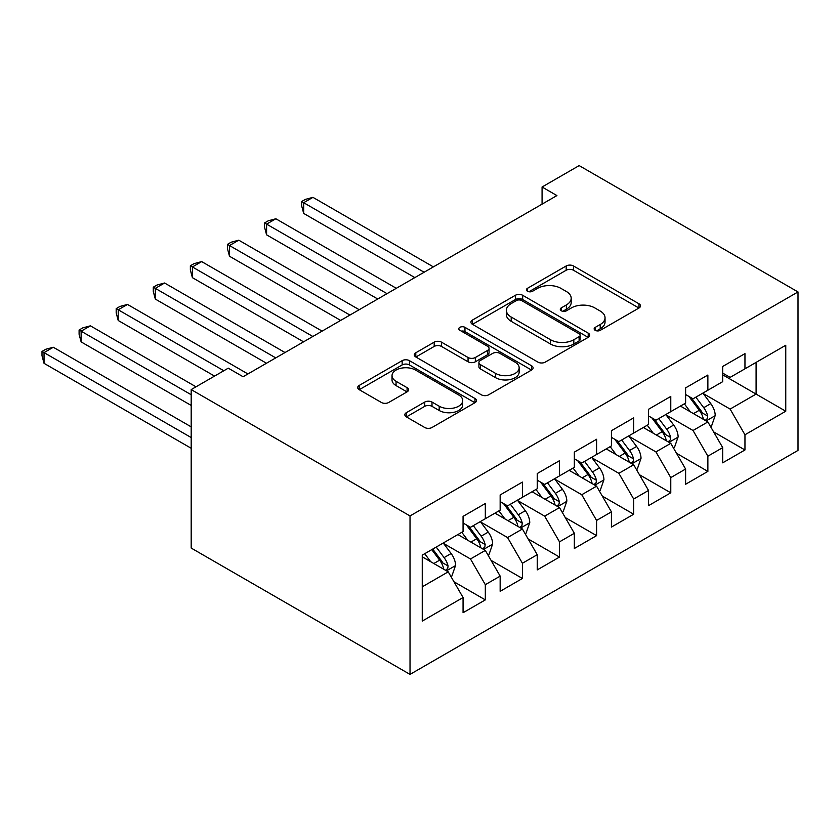<?xml version="1.0" encoding="UTF-8"?>
<svg xmlns="http://www.w3.org/2000/svg" width="840" height="840" viewBox="0 0 840 840"><rect width="100%" height="100%" fill="white"/><g stroke="black" fill="none" stroke-linecap="round" stroke-linejoin="round"><path stroke-width="1.26" d="M595.214 330.33A3.602 2.079 0 0 0 600.306 330.33L638.999 307.996A5.145 2.972 0 0 0 640.5 305.897A5.145 2.972 0 0 0 638.999 303.796L573.457 265.965A5.145 2.972 0 0 0 566.181 265.965L527.499 288.298A3.602 2.079 0 0 0 526.438 289.769A3.602 2.079 0 0 0 527.499 291.239A3.602 2.079 0 0 0 532.591 291.239L537.6 288.351A16.474 9.513 0 0 1 560.9 288.351L566.36 291.501A16.474 9.513 0 0 1 571.19 298.221A16.474 9.513 0 0 1 566.36 304.952L561.351 307.839A3.602 2.079 0 0 0 560.301 309.309A3.602 2.079 0 0 0 561.351 310.79A3.602 2.079 0 0 0 566.454 310.79L571.462 307.892A16.474 9.513 0 0 1 594.762 307.892L600.222 311.052A16.474 9.513 0 0 1 605.042 317.772A16.474 9.513 0 0 1 600.222 324.502L595.214 327.39A3.602 2.079 0 0 0 594.153 328.86A3.602 2.079 0 0 0 595.214 330.33L595.214 327.39M406.35 412.681A5.145 2.972 0 0 0 404.838 414.781A5.145 2.972 0 0 0 406.35 416.882L424.736 427.497A5.145 2.972 0 0 0 432.012 427.497L474.978 402.696A5.145 2.972 0 0 0 476.48 400.596A5.145 2.972 0 0 0 474.978 398.496L409.447 360.654A5.145 2.972 0 0 0 402.161 360.654L359.195 385.455A5.145 2.972 0 0 0 357.693 387.566A5.145 2.972 0 0 0 359.195 389.666L381.413 402.486A5.145 2.972 0 0 0 388.689 402.486L407.075 391.87A5.145 2.972 0 0 0 408.587 389.77A5.145 2.972 0 0 0 407.075 387.671L396.06 381.308A13.776 7.949 0 0 1 392.028 375.68A13.776 7.949 0 0 1 400.533 368.34A13.776 7.949 0 0 1 415.538 370.062L458.682 394.968A13.776 7.949 0 0 1 462.714 400.596A13.776 7.949 0 0 1 454.219 407.935A13.776 7.949 0 0 1 439.205 406.214L432.012 402.066A5.145 2.972 0 0 0 424.736 402.066L406.35 412.681L406.35 416.882M191.184 389.592L410.025 515.938L410.025 674.404L191.184 548.058L191.184 389.592L228.27 368.172L243.107 376.74L556.909 195.573L542.073 187.005L542.073 204.141M542.073 187.005L579.159 165.596L798 291.942L410.025 515.938M537.957 362.124A5.145 2.972 0 0 0 545.244 362.124L588.21 337.323A5.145 2.972 0 0 0 589.712 335.223A5.145 2.972 0 0 0 588.21 333.123L522.669 295.281A5.145 2.972 0 0 0 515.393 295.281L472.427 320.082A5.145 2.972 0 0 0 470.925 322.193A5.145 2.972 0 0 0 472.427 324.293L537.957 362.124M461.307 331.118A3.602 2.079 0 0 1 464.961 331.621L464.961 327.338L531.594 365.81A5.145 2.972 0 0 1 533.096 367.909A5.145 2.972 0 0 1 531.594 370.01L488.628 394.81A5.145 2.972 0 0 1 481.352 394.81L415.81 356.979L415.81 352.769A5.145 2.972 0 0 0 414.309 354.879A5.145 2.972 0 0 0 415.81 356.979M415.81 352.769L434.196 342.153A5.145 2.972 0 0 1 441.483 342.153L468.058 357.504A5.145 2.972 0 0 0 475.346 357.504L487.536 350.459A5.145 2.972 0 0 0 489.048 348.358A5.145 2.972 0 0 0 487.536 346.258L459.869 330.278A3.602 2.079 0 0 1 458.808 328.808A3.602 2.079 0 0 1 461.034 326.886A3.602 2.079 0 0 1 464.961 327.338M410.025 674.404L798 450.408L798 291.942M722.704 374.819L756.084 394.086L756.084 362.397L785.757 345.261L744.954 368.823L744.954 353.619L722.704 366.461L722.704 381.665L707.868 390.233L707.868 375.029L685.608 387.881L685.608 403.084L670.772 411.653L670.772 396.438L648.522 409.29L648.522 424.494L633.686 433.062L633.686 417.858L611.425 430.71L611.425 445.914L596.589 454.482L596.589 439.268L574.34 452.12L574.34 467.324L559.503 475.892L559.503 460.688L537.243 473.54L537.243 488.744L522.406 497.312L522.406 482.097L500.157 494.949L500.157 510.153L485.32 518.721L485.32 503.517L463.06 516.369L463.06 531.573L422.257 555.125L422.257 621.086L463.06 597.524L448.224 571.83L422.257 556.836M785.757 345.261L785.757 411.222L744.954 434.774L730.118 409.08L703.227 393.55M713.622 431.886L744.954 449.978L744.954 434.774M744.954 449.978L722.704 462.83L722.704 447.626L707.868 456.194L693.032 430.49L666.141 414.971M676.525 453.296L707.868 471.398L707.868 456.194M707.868 471.398L685.608 484.25L685.608 469.035L670.772 477.603L655.935 451.909L629.045 436.38M639.429 474.716L670.772 492.807L670.772 477.603M670.772 492.807L648.522 505.659L648.522 490.455L633.686 499.023L618.849 473.319L591.958 457.8M602.343 496.125L633.686 514.227L633.686 499.023M633.686 514.227L611.425 527.079L611.425 511.865L596.589 520.433L581.752 494.739L554.862 479.209M565.247 517.545L596.589 535.637L596.589 520.433M596.589 535.637L574.34 548.489L574.34 533.284L559.503 541.852L544.667 516.149L517.776 500.63M528.16 538.954L559.503 557.057L559.503 541.852M559.503 557.057L537.243 569.898L537.243 554.694L522.406 563.262L507.57 537.569L480.68 522.039M491.064 560.375L522.406 578.466L522.406 563.262M522.406 578.466L500.157 591.318L500.157 576.114L485.32 584.682L470.484 558.978L443.594 543.459M453.978 581.784L485.32 599.886L485.32 584.682M485.32 599.886L463.06 612.727L463.06 597.524M463.06 523.005L470.484 527.289L485.32 518.721M422.257 586.824L448.224 571.83M500.157 501.585L507.57 505.869L522.406 497.312M470.484 558.978L485.32 550.41L457.874 534.566M500.157 576.114L485.32 550.41M537.243 480.175L544.667 484.459L559.503 475.892M507.57 537.569L522.406 529L494.959 513.156M537.243 554.694L522.406 529M574.34 458.756L581.752 463.04L596.589 454.482M544.667 516.149L559.503 507.591L532.056 491.736M574.34 533.284L559.503 507.591M611.425 437.346L618.849 441.63L633.686 433.062M581.752 494.739L596.589 486.171L569.142 470.327M611.425 511.865L596.589 486.171M648.522 415.926L655.935 420.21L670.772 411.653M618.849 473.319L633.686 464.762L606.239 448.906M648.522 490.455L633.686 464.762M685.608 394.517L693.032 398.8L707.868 390.233M655.935 451.909L670.772 443.342L643.325 427.497M685.608 469.035L670.772 443.342M722.704 373.107L730.118 377.381L744.954 368.823M693.032 430.49L707.868 421.932L680.421 406.077M722.704 447.626L707.868 421.932M730.118 409.08L756.084 394.086L785.757 411.222M596.652 330.844L600.222 328.786A16.474 9.513 0 0 0 605.042 322.056L605.042 317.772M571.19 298.221L571.19 302.505A16.474 9.513 0 0 1 566.36 309.236L562.79 311.294M638.925 308.038L573.457 270.239A5.145 2.972 0 0 0 566.181 270.239L528.938 291.743M588.137 337.365L522.669 299.565A5.145 2.972 0 0 0 515.393 299.565L472.5 324.334M579.106 336.693A3.602 2.079 0 0 0 580.157 335.223A3.602 2.079 0 0 0 579.106 333.753L521.577 300.542A3.602 2.079 0 0 0 516.485 300.542L511.203 303.587A16.474 9.513 0 0 0 506.373 310.317A16.474 9.513 0 0 0 511.203 317.037L550.525 339.738A16.474 9.513 0 0 0 573.825 339.738L579.106 336.693L579.106 340.977A3.602 2.079 0 0 0 580.157 339.507L580.157 335.223M506.373 310.317L506.373 314.591A16.474 9.513 0 0 0 511.203 321.321L511.203 317.037M579.106 340.977L573.825 344.022A16.474 9.513 0 0 1 550.525 344.022L511.203 321.321M415.884 357.021L434.196 346.437L434.196 342.153M489.048 348.358L489.048 352.643A5.145 2.972 0 0 1 487.536 354.743L475.346 361.788A5.145 2.972 0 0 1 468.058 361.788L441.483 346.437A5.145 2.972 0 0 0 434.196 346.437M464.961 331.621L531.52 370.052M495.642 373.422A13.776 7.949 0 0 0 510.647 375.144A13.776 7.949 0 0 0 519.152 367.805A13.776 7.949 0 0 0 515.12 362.177L499.916 353.399A5.145 2.972 0 0 0 492.639 353.399L480.438 360.444A5.145 2.972 0 0 0 478.926 362.544A5.145 2.972 0 0 0 480.438 364.644L495.642 373.422L495.642 377.706A13.776 7.949 0 0 0 510.647 379.428A13.776 7.949 0 0 0 519.152 372.089L519.152 367.805M478.926 362.544L478.926 366.828A5.145 2.972 0 0 0 480.438 368.928L480.438 364.644M495.642 377.706L480.438 368.928M462.714 400.596L462.714 404.88A13.776 7.949 0 0 1 454.219 412.219A13.776 7.949 0 0 1 439.205 410.498L432.012 406.35A5.145 2.972 0 0 0 424.736 406.35L406.413 416.923M392.028 375.68L392.028 379.964A13.776 7.949 0 0 0 396.06 385.592L396.06 381.308M407.012 391.913L396.06 385.592M474.905 402.738L409.447 364.938A5.145 2.972 0 0 0 402.161 364.938L359.268 389.697M710.609 426.678L711.501 426.163L715.207 415.464A13.902 8.022 -120 0 0 710.776 403.62L702.891 393.11M690.344 411.81L684.348 403.809M681.545 406.728L680.862 405.825M433.388 266.889L312.953 197.358L303.681 202.703L303.681 213.413L414.844 277.589M705.243 420.42L707.406 418.478L707.711 416.052A13.902 8.022 -120 0 0 703.731 407.694L695.846 397.173M691.351 397.824L701.085 410.823A7.077 4.085 60 0 1 702.366 412.976L707.711 416.052M688.905 396.417L699.279 410.267A13.902 8.022 60 0 1 703.259 418.625L703.532 419.423M303.681 213.413L301.644 205.81L301.644 201.527L424.116 272.244M301.644 201.527L305.351 199.385L312.953 197.358M673.523 448.098L674.415 447.584L678.122 436.874A13.902 8.022 -120 0 0 673.68 425.04L665.805 414.519M653.247 433.219L647.262 425.229M644.458 428.148L643.776 427.235M396.302 288.298L275.867 218.768L266.584 224.123L266.584 234.833L377.748 299.008M668.157 441.83L670.309 439.887L670.614 437.472A13.902 8.022 -120 0 0 666.635 429.104L658.76 418.593M654.255 419.244L663.989 432.233A7.077 4.085 60 0 1 665.28 434.385L670.614 437.472M651.808 417.827L662.183 431.676A13.902 8.022 60 0 1 666.162 440.034L666.446 440.843M266.584 234.833L264.548 227.231L264.548 222.947L387.019 293.654M264.548 222.947L268.254 220.804L275.867 218.768M636.426 469.507L637.319 468.993L641.025 458.294A13.902 8.022 -120 0 0 636.594 446.45L628.708 435.929M616.15 454.64L610.166 446.639M607.362 449.558L606.679 448.655M359.205 309.719L238.77 240.177L229.499 245.532L229.499 256.242L340.662 320.418M631.061 463.25L633.224 461.307L633.518 458.882A13.902 8.022 -120 0 0 629.549 450.524L621.663 440.003M617.169 440.654L626.903 453.653A7.077 4.085 60 0 1 628.183 455.805L633.518 458.882M614.723 439.247L625.097 453.086A13.902 8.022 60 0 1 629.076 461.454L629.349 462.252M229.499 256.242L227.462 248.64L227.462 244.356L349.933 315.063M227.462 244.356L231.168 242.214L238.77 240.177M599.34 490.928L600.232 490.413L603.939 479.703A13.902 8.022 -120 0 0 599.498 467.87L591.623 457.349M579.065 476.049L573.069 468.058M570.276 470.978L569.594 470.064M322.119 331.128L201.684 261.597L192.402 266.952L192.402 277.662L303.566 341.838M593.975 484.659L596.127 482.717L596.432 480.291A13.902 8.022 -120 0 0 592.452 471.933L584.577 461.412M580.073 462.074L589.806 475.062A7.077 4.085 60 0 1 591.098 477.215L596.432 480.291M577.626 460.656L588 474.506A13.902 8.022 60 0 1 591.98 482.864L592.263 483.672M192.402 277.662L190.365 270.06L190.365 265.776L312.837 336.483M190.365 265.776L194.072 263.634L201.684 261.597M562.244 512.337L563.136 511.822L566.843 501.123A13.902 8.022 -120 0 0 562.412 489.279L554.526 478.758M541.968 497.469L535.983 489.468M533.18 492.387L532.497 491.484M285.022 352.548L164.588 283.006L155.316 288.362L155.316 299.072L266.48 363.248M556.878 506.069L559.03 504.137L559.335 501.711A13.902 8.022 -120 0 0 555.356 493.353L547.481 482.832M542.986 483.483L552.72 496.482A7.077 4.085 60 0 1 554.001 498.635L559.335 501.711M540.54 482.076L550.914 495.915A13.902 8.022 60 0 1 554.894 504.284L555.167 505.082M155.316 299.072L153.279 291.469L153.279 287.185L275.751 357.893M153.279 287.185L156.986 285.044L164.588 283.006M525.158 533.757L526.039 533.243L529.756 522.533A13.902 8.022 -120 0 0 525.315 510.699L517.44 500.178M504.882 518.879L498.887 510.888M496.094 513.807L495.411 512.894M247.926 373.957L127.491 304.427L118.22 309.781L118.22 320.492L214.547 376.1M519.792 527.489L521.944 525.546L522.249 523.12A13.902 8.022 -120 0 0 518.269 514.763L510.394 504.242M505.89 504.903L515.624 517.892A7.077 4.085 60 0 1 516.915 520.044L522.249 523.12M503.444 503.486L513.817 517.335A13.902 8.022 60 0 1 517.797 525.693L518.081 526.502M118.22 320.492L116.183 312.889L116.183 308.606L223.818 370.745M116.183 308.606L119.889 306.464L127.491 304.427M488.061 555.167L488.954 554.652L492.66 543.942A13.902 8.022 -120 0 0 488.229 532.109L480.344 521.587M467.786 540.299L461.8 532.298M458.997 535.216L458.315 534.313M196.004 386.81L90.405 325.836L81.133 331.191L81.133 341.901L191.184 405.437M482.695 548.898L484.848 546.966L485.153 544.541A13.902 8.022 -120 0 0 481.173 536.183L473.298 525.662M468.804 526.312L478.538 539.312A7.077 4.085 60 0 1 479.819 541.453L485.153 544.541M466.358 524.906L476.731 538.745A13.902 8.022 60 0 1 480.701 547.113L480.984 547.911M81.133 341.901L79.097 334.299L79.097 330.015L191.184 394.727M79.097 330.015L82.803 327.873L90.405 325.836M450.975 576.587L451.857 576.072L455.574 565.362A13.902 8.022 -120 0 0 451.132 553.529L443.257 543.008M430.7 561.708L424.704 553.718M191.184 426.856L53.309 347.256L44.037 352.611L44.037 363.321L191.184 448.266M445.61 570.318L447.762 568.375L448.067 565.95A13.902 8.022 -120 0 0 444.087 557.592L436.202 547.071M432.726 549.087L441.441 560.721A7.077 4.085 60 0 1 442.733 562.874L448.067 565.95M431.76 549.644L439.635 560.165A13.902 8.022 60 0 1 443.615 568.523L443.898 569.331M44.037 363.321L42 355.719L42 351.435L191.184 437.556M42 351.435L45.707 349.293L53.309 347.256M600.222 328.786L600.222 324.502M561.351 310.79L561.351 307.839M566.36 309.236L566.36 304.952M527.499 291.239L527.499 288.298M566.181 270.239L566.181 265.965M573.457 270.239L573.457 265.965M638.999 307.996L638.999 303.796M472.427 324.293L472.427 320.082M515.393 299.565L515.393 295.281M522.669 299.565L522.669 295.281M588.21 337.323L588.21 333.123M550.525 344.022L550.525 339.738M573.825 344.022L573.825 339.738M441.483 346.437L441.483 342.153M468.058 361.788L468.058 357.504M475.346 361.788L475.346 357.504M487.536 354.743L487.536 350.459M531.594 370.01L531.594 365.81M424.736 406.35L424.736 402.066M432.012 406.35L432.012 402.066M439.205 410.498L439.205 406.214M407.075 391.87L407.075 387.671M359.195 389.666L359.195 385.455M402.161 364.938L402.161 360.654M409.447 364.938L409.447 360.654M474.978 402.696L474.978 398.496M706.125 420.924L715.124 415.727M703.731 407.694L710.776 403.62M693.473 413.616L699.279 410.267M669.029 442.334L678.027 437.147M666.635 429.104L673.68 425.04M656.376 435.026L662.183 431.676M631.942 463.754L640.941 458.556M629.549 450.524L636.594 446.45M619.29 456.445L625.097 453.086M594.846 485.163L603.845 479.976M592.452 471.933L599.498 467.87M582.194 477.855L588 474.506M557.76 506.583L566.748 501.386M555.356 493.353L562.412 489.279M545.097 499.275L550.914 495.915M520.663 527.993L529.662 522.806M518.269 514.763L525.315 510.699M508.011 520.684L513.817 517.335M483.578 549.413L492.566 544.215M481.173 536.183L488.229 532.109M470.915 542.105L476.731 538.745M446.481 570.822L455.48 565.635M444.087 557.592L451.132 553.529M433.829 563.514L439.635 560.165"/></g></svg>
